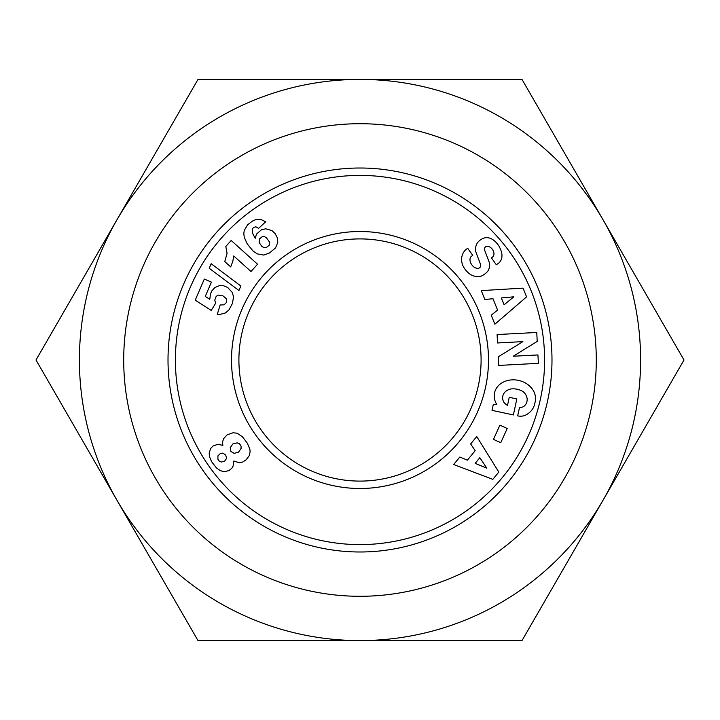 <?xml version="1.0" encoding="UTF-8"?>
<svg xmlns="http://www.w3.org/2000/svg" width="720" height="720" viewBox="0 0 720 720"><rect width="100%" height="100%" fill="white"/><g stroke="black" fill="none" stroke-linecap="round" stroke-linejoin="round"><path stroke-width="1.08" d="M123.714 360A236.286 236.286 0 0 0 360 596.286A236.286 236.286 0 0 0 596.286 360A236.286 236.286 0 0 0 360 123.714A236.286 236.286 0 0 0 123.714 360M531.909 96.57L603 219.708A280.593 280.593 0 0 0 360 79.407L522 79.407L684 360L603 500.292A280.593 280.593 0 0 0 603 219.708L674.091 342.837M45.909 342.837L117 219.708A280.593 280.593 0 0 0 117 500.292L36 360L198 79.407L360 79.407A280.593 280.593 0 0 0 117 219.708L188.091 96.57M360 238.905A121.095 121.095 0 0 1 481.095 360A121.095 121.095 0 0 1 360 481.095A121.095 121.095 0 0 1 238.905 360A121.095 121.095 0 0 1 360 238.905M488.484 360A128.484 128.484 0 0 1 360 488.484A128.484 128.484 0 0 1 231.516 360A128.484 128.484 0 0 1 360 231.516A128.484 128.484 0 0 1 488.484 360M487.701 246.267A2.907 2.907 0 0 0 484.641 250.191L488.871 261.297A10.917 10.917 0 0 1 488.448 270.027A15.579 13.32 54.7 0 1 487.854 271.089A11.349 6.975 -35.3 0 1 481.446 276.03A15.57 13.275 -124.7 0 1 470.709 274.653A16.623 11.592 -124.7 0 1 462.771 265.446A15.579 13.257 54.1 0 1 466.587 249.084A15.579 13.257 54.1 0 1 466.704 249.003L467.712 248.283L472.743 255.384L471.483 256.284A7.038 4.671 -125.3 0 0 471.285 264.042A7.038 4.671 -125.3 0 0 478.629 268.236A2.907 2.907 0 0 0 480.564 264.393L476.244 253.053A10.917 10.917 0 0 1 475.776 246.888A14.814 12.618 -125.3 0 1 477.558 242.649A11.349 8.784 -35.3 0 1 483.111 238.392A14.697 11.205 -112.3 0 1 483.3 238.311A14.697 11.205 -112.3 0 1 494.685 241.074A69.435 37.782 -41.9 0 1 496.566 242.928A69.435 37.782 -41.9 0 1 500.661 249.723A14.931 11.178 46.5 0 1 499.14 262.746A14.931 11.178 46.5 0 1 497.448 263.988L496.332 264.78L491.409 257.832L492.543 257.022A6.255 4.311 -125.3 0 0 493.299 250.92A6.255 4.311 -125.3 0 0 487.701 246.267M520.731 407.322A5.454 5.454 0 0 0 524.628 405.693A12.366 10.197 13.2 0 0 526.95 401.544A12.366 10.197 13.2 0 0 523.152 391.698A11.169 6.237 9.8 0 0 510.885 388.962A12.384 9.918 12.3 0 0 502.812 396.081A12.384 9.918 12.3 0 0 503.784 402.12A16.821 14.103 -59.6 0 0 507.33 405.297A16.821 14.103 -59.6 0 0 507.501 405.396L509.238 397.305L516.816 398.934L513.378 414.945L492.03 410.364L493.29 404.478L496.8 404.469A20.799 17.235 12.1 0 1 494.541 392.886A20.799 17.235 12.1 0 1 518.49 380.385A20.799 17.235 12.1 0 1 535.212 401.607L534.69 404.028A20.799 17.649 10.2 0 1 524.556 415.602A13.455 13.455 0 0 1 518.184 415.971L517.68 415.863L519.588 407.205A5.454 5.454 0 0 0 520.731 407.322M551.988 360A191.988 191.988 0 0 0 360 168.012A191.988 191.988 0 0 0 168.012 360A191.988 191.988 0 0 0 360 551.988A191.988 191.988 0 0 0 551.988 360M544.599 360A184.599 184.599 0 0 1 360 544.599A184.599 184.599 0 0 1 175.401 360A184.599 184.599 0 0 1 360 175.401A184.599 184.599 0 0 1 544.599 360M188.091 623.43L117 500.292A280.593 280.593 0 0 0 603 500.292L522 640.593L198 640.593L45.909 377.163M484.866 299.475L481.284 290.61L523.044 288.135L526.581 296.865L494.883 324.216L491.247 315.225L497.583 310.068L492.993 298.728L484.866 299.475M470.655 443.925L476.748 436.545L498.807 472.095L492.822 479.358L453.672 464.517L459.846 457.029L467.397 460.152L475.182 450.711L470.655 443.925M499.896 425.16L507.204 428.472L500.769 442.692L493.461 439.38L499.896 425.16M513.207 356.238L537.93 354.942L538.371 363.339L498.726 365.427L498.267 356.832L522.9 341.622L497.538 342.963L497.097 334.557L536.751 332.469L537.219 341.415L513.207 356.238M195.228 300.186L204.309 279.063L211.419 282.123L205.272 296.424L209.772 299.268L210.546 293.607L211.995 290.691L214.992 287.478L219.285 285.66L223.65 285.768L227.736 287.523L232.308 292.482L233.532 296.793L232.479 303.354L228.978 309.852L225.576 312.912L219.6 314.523L217.26 314.379L220.167 304.956L224.082 304.83L226.476 302.472L226.377 298.764L223.038 295.902L218.223 295.092L216.171 296.379L214.776 300.078L215.595 303.309L211.239 310.419L195.228 300.186M247.545 224.847L252.423 221.094L256.077 219.483L260.64 219.357L265.689 221.778L258.588 228.384L255.888 226.809L253.611 227.43L252.288 229.059L252.432 232.974L255.213 238.293L256.536 234.072L261.486 229.734L265.761 228.789L271.926 230.58L275.229 233.73L277.416 238.05L277.794 242.334L275.553 247.887L269.442 253.017L263.772 255.069L257.22 253.863L253.035 251.037L247.194 243.828L244.269 237.366L243.792 233.505L244.251 230.49L247.545 224.847M211.176 263.718L240.867 286.02L238.941 290.511L209.214 268.281L211.176 263.718M225.81 246.456L231.192 240.489L257.553 264.222L250.992 271.512L233.721 255.96L232.821 261.342L230.679 266.913L224.766 261.585L227.07 253.341L225.81 246.456M222.732 444.465L222.606 441.909L223.533 438.75L226.98 434.961L233.118 432.729L237.105 433.224L242.424 436.761L247.356 443.232L249.876 449.226L250.11 451.809L249.219 455.724L246.231 459.729L242.685 462.024L239.355 462.735L233.847 461.016L233.1 466.083L231.822 468.252L228.951 470.601L224.316 471.69L220.248 470.655L216.486 467.946L211.653 461.745L209.601 457.002L209.169 453.222L210.618 448.479L213.147 445.923L217.872 444.33L222.894 445.365L222.732 444.465M217.899 459.243L219.105 460.953L221.247 462.051L224.631 461.205L226.566 458.433L225.729 455.031L222.831 453.096L220.428 453.447L217.926 455.841L217.899 459.243M241.011 445.959L239.49 443.781L237.168 442.854L232.839 443.97L230.193 447.687L230.895 451.422L234.162 453.357L238.563 452.142L241.092 448.452L241.011 445.959M266.346 247.572L269.28 245.142L269.343 241.83L266.4 237.699L264.618 236.718L262.188 236.691L259.371 239.04L259.182 242.613L262.017 246.591L264.087 247.599L266.346 247.572M479.835 457.686L475.164 463.347L486.81 468.162L479.835 457.686M501.336 297.963L504.099 304.767L513.873 296.811L501.336 297.963M217.818 79.407L502.182 79.407M502.182 640.593L217.818 640.593M674.091 377.163L531.909 623.43"/></g></svg>
